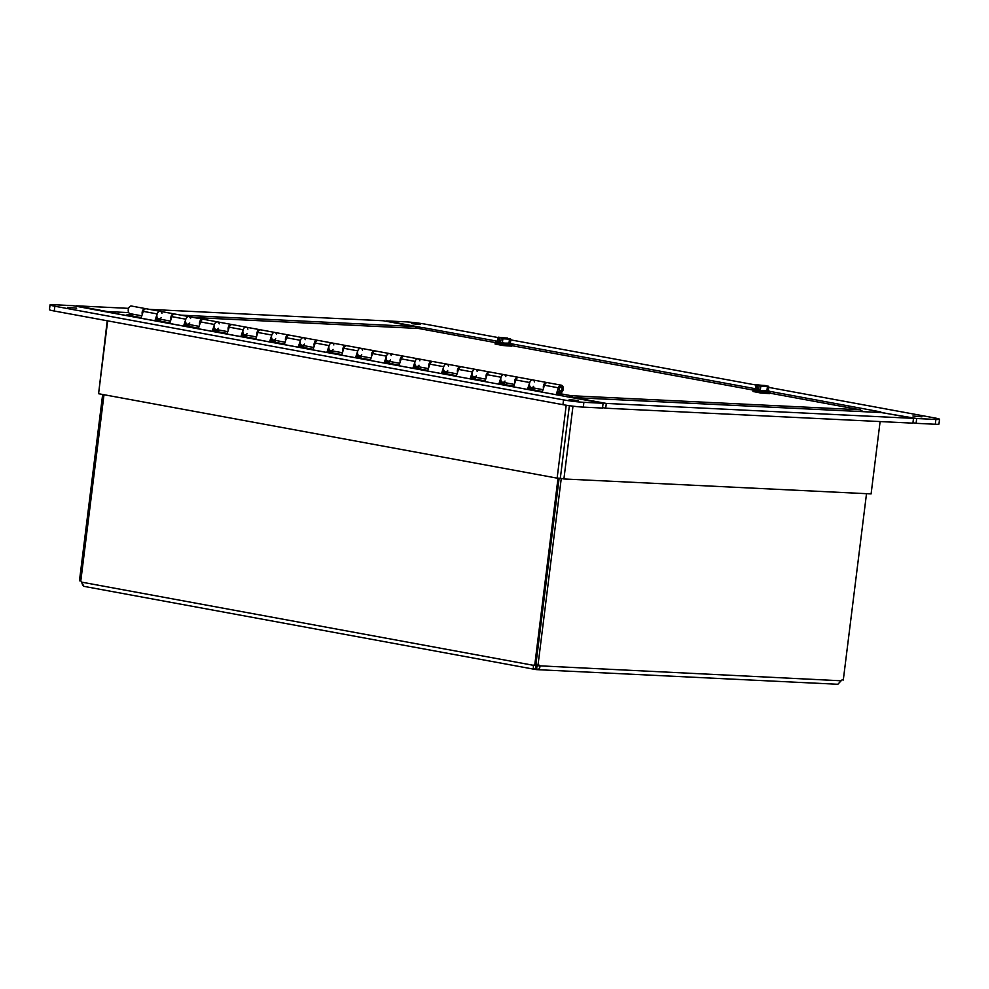 <?xml version="1.0" encoding="UTF-8"?>
<svg xmlns="http://www.w3.org/2000/svg" width="989" height="989" viewBox="0 0 989 989"><rect width="100%" height="100%" fill="white"/><g stroke="black" fill="none" stroke-linecap="round" stroke-linejoin="round"><path stroke-width="1.48" d="M102.658 394.475L79.466 580.741L80.789 580.988M558.019 478.194L534.802 664.608L535.89 664.657M866.512 493.684L843.296 680.024L842.331 679.851M103.993 394.722L80.789 581.013A2.707 2.027 92.8 0 1 81.766 582.162L83.83 586.316M559.119 478.243L535.877 664.781L538.004 665.164A2.707 1.78 -79.6 0 1 538.82 665.041A2.707 1.78 -79.6 0 1 539.945 666.116C539.957 668.527 538.782 669.689 536.434 669.602L535.778 669.516C533.627 669.071 532.898 667.686 533.59 665.35L535.482 665.449L536.978 666.771M535.964 666.66L535.445 669.479L83.818 586.329M81.766 582.162L533.59 665.35A2.707 2.027 92.8 0 1 534.802 664.608M536.223 664.843A2.707 2.027 -87.2 0 0 535.482 665.449M537.831 665.733L841.144 680.778L837.831 684.277L536.829 669.64L536.78 666.759L537.831 665.733A2.707 1.78 100.4 0 0 537.423 665.065M538.004 665.164L561.258 478.466M841.144 680.778A2.707 1.78 -79.6 0 1 842.838 679.826A2.707 1.78 -79.6 0 1 843.296 680.024M82.841 585.488L81.407 581.693A2.707 1.78 100.4 0 0 81.259 581.371M170.949 319.62A3.869 2.547 -79.6 0 1 171.443 315.578A3.869 2.547 -79.6 0 1 174.076 313.884L160.181 311.325A3.869 2.547 100.4 0 0 156.967 314.675A3.869 2.547 100.4 0 0 158.772 318.94A3.869 2.547 -79.6 0 1 157.14 317.321L156.138 320.374L155.075 320.325L157.152 313.921A3.869 2.547 -79.6 0 1 160.181 311.325L146.273 308.766A3.869 2.547 100.4 0 0 143.257 311.362L141.167 317.766L126.419 315.046L129.46 314.391L127.037 315.071M417.927 328.422L418.854 328.521M862.21 411.028L860.232 409.792L862.618 411.622M573.126 397.751L571.222 395.724L569.343 397.046M571.024 397.355L571.222 395.724L860.232 409.792L769.862 393.152L860.492 409.817M507.456 338.25L498.407 337.2L499.581 337.632L497.714 337.855L498.493 337.175L497.207 341.922L502.375 342.862L502.882 338.807L501.299 337.954L510.312 338.683L501.299 337.954M509.446 339.474L508.952 343.542L510.361 343.257L510.868 339.19L502.882 338.807M510.868 339.19L510.225 338.794M501.213 338.015L500.842 341.02L499.124 340.698L499.494 337.694M500.867 340.785L499.124 340.698M499.581 337.632L507.419 338.015M508.952 343.542L502.375 342.862M510.373 343.109L503.722 343.109L497.269 341.477M511.733 343.579L511.585 344.765L503.574 344.308L495.687 342.787L495.835 341.601M511.61 344.58L502.907 344.246L495.699 342.602M512.042 344.827L511.77 346.162L502.746 345.507L495.069 343.999L495.229 342.726M765.387 385.747L756.338 384.684L757.5 385.129L755.645 385.339L756.412 384.659L755.139 389.406L760.294 390.358L760.801 386.291L759.231 385.438L768.243 386.167L759.231 385.438M767.377 386.959L766.871 391.026L768.28 390.742L768.787 386.674L760.801 386.291M768.787 386.674L768.156 386.279M759.144 385.5L758.773 388.504L757.055 388.195L757.426 385.191M758.798 388.269L757.055 388.195M757.5 385.129L765.338 385.512M766.871 391.026L760.294 390.358M768.305 390.593L761.641 390.606L755.188 388.961M769.665 391.063L769.516 392.25L761.493 391.792L753.606 390.272L753.754 389.085M769.541 392.077L760.825 391.731L753.63 390.099M769.974 392.312L769.689 393.647L760.677 393.004L753 391.483L753.161 390.222M566.536 396.638A6.045 3.981 100.4 0 0 566.474 396.626L603.092 403.265L583.893 402.325A14.526 0.964 -172.9 0 1 563.545 399.89L54.852 306.231A14.526 0.964 -172.9 0 1 50.043 304.896A14.526 0.964 -172.9 0 1 53.715 304.711L72.914 305.65L108.716 312.326M50.043 304.896L49.45 309.693A14.526 0.964 7.1 0 0 54.259 311.016L54.852 306.231M566.474 396.626L108.728 312.24M569.169 399.667L578.169 400.52L569.169 399.667M67.648 307.332L76.635 308.185L67.648 307.332M563.545 399.89L562.951 404.674A14.526 0.964 7.1 0 0 583.3 407.122L583.893 402.325M603.092 403.265L602.499 408.061L583.3 407.122M562.951 404.674L54.259 311.016M107.937 312.203A6.045 3.981 -79.6 0 1 108.283 312.252A6.045 3.981 -79.6 0 1 108.617 312.339M107.665 320.856L98.579 393.721L557.128 478.144L566.202 405.23M557.128 478.144L560.318 478.305L569.367 405.7L560.318 478.305L563.903 478.96L572.977 406.17M768.7 387.379L934.741 417.951A14.526 0.964 -172.9 0 1 939.55 419.274A14.526 0.964 -172.9 0 1 935.891 419.46L916.692 418.52L880.803 412.5M935.891 419.46L935.285 424.256A14.526 0.964 7.1 0 0 938.957 424.071L939.55 419.274M935.285 424.256L916.086 423.317L916.692 418.52M422.303 327.631L386.501 320.906L405.7 321.845A14.526 0.964 -172.9 0 1 426.049 324.293L497.974 337.533M510.781 339.895L755.905 385.018M422.315 327.507L497.294 341.205M769.627 391.335L880.865 411.931M420.424 324.503L411.436 323.65L420.424 324.503M921.958 416.839L912.958 415.998L921.958 416.839M916.086 423.317L912.946 422.736M880.853 412.042A6.045 3.981 100.4 0 0 879.889 412.462M420.412 328.793A6.045 3.981 -79.6 0 1 423.131 327.544M881.236 412.549A6.045 4.537 92.8 0 1 881.694 412.549A6.045 4.537 92.8 0 1 882.139 412.598L913.49 418.372L606.294 403.425L574.943 397.652A6.045 4.537 -87.2 0 0 574.498 397.603A6.045 4.537 -87.2 0 0 573.237 397.763M563.903 478.96L871.099 493.907L880.111 421.561M606.294 403.425L605.701 408.21L912.896 423.156L913.49 418.372M605.701 408.21L602.548 407.629M149.599 309.384L383.299 320.757L414.651 326.531A6.045 4.537 92.8 0 1 417.296 328.373M109.198 312.413A6.045 4.537 -87.2 0 0 107.455 311.572L76.104 305.811L128.607 308.358M98.64 393.301L107.22 320.77M160.465 319.262L160.292 320.572L156.311 319.843M142.292 314.341A3.869 2.547 -79.6 0 1 142.787 310.299A3.869 2.547 -79.6 0 1 145.42 308.605A3.869 2.547 -79.6 0 1 145.84 308.741M156.361 319.707L160.317 320.436M199.605 324.887A3.869 2.547 -79.6 0 1 200.099 320.856A3.869 2.547 -79.6 0 1 202.733 319.163L188.837 316.604A3.869 2.547 100.4 0 0 185.623 319.954A3.869 2.547 100.4 0 0 187.428 324.219A3.869 2.547 -79.6 0 1 185.796 322.599L184.807 325.653L183.731 325.604L185.821 319.2A3.869 2.547 -79.6 0 1 188.837 316.604A3.869 2.547 -79.6 0 1 190.58 318.569M189.122 324.528L188.961 325.851L184.98 325.121M185.017 324.985L188.973 325.715M228.261 330.165A3.869 2.547 -79.6 0 1 228.756 326.135A3.869 2.547 -79.6 0 1 231.389 324.441L217.493 321.882A3.869 2.547 100.4 0 0 214.279 325.233A3.869 2.547 100.4 0 0 216.097 329.498A3.869 2.547 -79.6 0 1 214.452 327.878L213.463 330.932L212.388 330.87L214.477 324.479A3.869 2.547 -79.6 0 1 217.493 321.882A3.869 2.547 -79.6 0 1 219.237 323.848M217.778 329.807L217.617 331.13L213.636 330.4M213.673 330.264L217.629 330.994M256.93 335.444A3.869 2.547 -79.6 0 1 257.424 331.414A3.869 2.547 -79.6 0 1 260.058 329.72L246.15 327.161A3.869 2.547 100.4 0 0 242.948 330.499A3.869 2.547 100.4 0 0 244.753 334.777A3.869 2.547 -79.6 0 1 243.109 333.157L242.12 336.211L241.044 336.149L243.133 329.757A3.869 2.547 -79.6 0 1 246.15 327.161A3.869 2.547 -79.6 0 1 247.893 329.127M246.434 335.086L246.273 336.408L242.293 335.679M242.342 335.543L246.286 336.26M285.586 340.723A3.869 2.547 -79.6 0 1 286.081 336.693A3.869 2.547 -79.6 0 1 288.714 334.999L274.806 332.44A3.869 2.547 100.4 0 0 271.604 335.778A3.869 2.547 100.4 0 0 273.409 340.055A3.869 2.547 -79.6 0 1 271.765 338.436L270.776 341.477L269.713 341.428L271.79 335.036A3.869 2.547 -79.6 0 1 274.806 332.44A3.869 2.547 -79.6 0 1 276.561 334.406M275.09 340.364L274.93 341.687L270.949 340.945M270.998 340.809L274.954 341.539M314.242 346.002A3.869 2.547 -79.6 0 1 314.737 341.959A3.869 2.547 -79.6 0 1 317.37 340.265L303.475 337.706A3.869 2.547 100.4 0 0 300.26 341.057A3.869 2.547 100.4 0 0 302.065 345.322A3.869 2.547 -79.6 0 1 300.433 343.702L299.432 346.756L298.369 346.706L300.446 340.315A3.869 2.547 -79.6 0 1 303.475 337.706A3.869 2.547 -79.6 0 1 305.218 339.684M303.759 345.643L303.586 346.954L299.605 346.224M299.655 346.088L303.611 346.818M342.899 351.268A3.869 2.547 -79.6 0 1 343.393 347.238A3.869 2.547 -79.6 0 1 346.026 345.544L332.131 342.985A3.869 2.547 100.4 0 0 328.917 346.335A3.869 2.547 100.4 0 0 330.722 350.601A3.869 2.547 -79.6 0 1 329.09 348.981L328.088 352.035L327.025 351.985L329.114 345.581A3.869 2.547 -79.6 0 1 332.131 342.985A3.869 2.547 -79.6 0 1 333.874 344.951M332.415 350.91L332.242 352.232L328.261 351.503M328.311 351.367L332.267 352.096M371.555 356.547A3.869 2.547 -79.6 0 1 372.049 352.517A3.869 2.547 -79.6 0 1 374.683 350.823L360.787 348.264A3.869 2.547 100.4 0 0 357.573 351.614A3.869 2.547 100.4 0 0 359.39 355.879A3.869 2.547 -79.6 0 1 357.746 354.26L356.757 357.313L355.681 357.264L357.771 350.86A3.869 2.547 -79.6 0 1 360.787 348.264A3.869 2.547 -79.6 0 1 362.53 350.23M361.072 356.188L360.911 357.511L356.93 356.782M356.967 356.646L360.923 357.375M400.211 361.826A3.869 2.547 -79.6 0 1 400.718 357.795A3.869 2.547 -79.6 0 1 403.339 356.102L389.443 353.543A3.869 2.547 100.4 0 0 386.242 356.893A3.869 2.547 100.4 0 0 388.047 361.158A3.869 2.547 -79.6 0 1 386.402 359.539L385.413 362.592L384.338 362.53L386.427 356.139A3.869 2.547 -79.6 0 1 389.443 353.543A3.869 2.547 -79.6 0 1 391.187 355.508M389.728 361.467L389.567 362.79L385.586 362.061M385.623 361.925L389.579 362.642M428.88 367.104A3.869 2.547 -79.6 0 1 429.374 363.074A3.869 2.547 -79.6 0 1 432.008 361.381L418.1 358.822A3.869 2.547 100.4 0 0 414.898 362.159A3.869 2.547 100.4 0 0 416.703 366.437A3.869 2.547 -79.6 0 1 415.059 364.817L414.07 367.859L413.006 367.809L415.083 361.418A3.869 2.547 -79.6 0 1 418.1 358.822A3.869 2.547 -79.6 0 1 419.855 360.787M418.384 366.746L418.223 368.069L414.243 367.327M414.292 367.191L418.236 367.92M457.536 372.383A3.869 2.547 -79.6 0 1 458.031 368.341A3.869 2.547 -79.6 0 1 460.664 366.647L446.768 364.088A3.869 2.547 100.4 0 0 443.554 367.438A3.869 2.547 100.4 0 0 445.359 371.716A3.869 2.547 -79.6 0 1 443.727 370.096L442.726 373.137L441.663 373.088L443.74 366.696A3.869 2.547 -79.6 0 1 446.768 364.088A3.869 2.547 -79.6 0 1 448.512 366.066M447.053 372.025L446.88 373.348L442.899 372.606M442.948 372.47L446.904 373.199M486.192 377.65A3.869 2.547 -79.6 0 1 486.687 373.619A3.869 2.547 -79.6 0 1 489.32 371.926L475.425 369.367A3.869 2.547 100.4 0 0 472.21 372.717A3.869 2.547 100.4 0 0 474.015 376.982A3.869 2.547 -79.6 0 1 472.383 375.363L471.382 378.416L470.319 378.367L472.396 371.963A3.869 2.547 -79.6 0 1 475.425 369.367A3.869 2.547 -79.6 0 1 477.168 371.332M475.709 377.291L475.536 378.614L471.555 377.885M471.605 377.749L475.561 378.478M514.849 382.928A3.869 2.547 -79.6 0 1 515.343 378.898A3.869 2.547 -79.6 0 1 517.976 377.205L504.081 374.646A3.869 2.547 100.4 0 0 500.867 377.996A3.869 2.547 100.4 0 0 502.672 382.261A3.869 2.547 -79.6 0 1 501.04 380.641L500.051 383.695L498.975 383.645L501.064 377.242A3.869 2.547 -79.6 0 1 504.081 374.646A3.869 2.547 -79.6 0 1 505.824 376.611M504.365 382.57L504.205 383.893L500.224 383.163M500.261 383.027L504.217 383.757M556.127 394.698L558.377 387.799A3.869 2.547 -79.6 0 1 561.393 385.203L547.498 382.644A3.869 2.547 100.4 0 0 544.482 385.24L542.392 391.632L527.632 388.912L529.721 382.52A3.869 2.547 -79.6 0 1 532.737 379.924A3.869 2.547 100.4 0 0 529.535 383.275A3.869 2.547 100.4 0 0 531.34 387.54A3.869 2.547 -79.6 0 1 529.696 385.92L528.707 388.974L542.442 391.496M533.022 387.849L532.861 389.172L528.88 388.442M528.917 388.306L532.873 389.036M557.586 393.573L562.593 394.5L562.42 395.86M543.505 388.207A3.869 2.547 -79.6 0 1 544.012 384.177A3.869 2.547 -79.6 0 1 546.633 382.483A3.869 2.547 -79.6 0 1 547.053 382.619M145.42 308.605L131.512 306.046A3.869 2.547 100.4 0 0 128.31 309.396A3.869 2.547 100.4 0 0 130.115 313.674L141.81 315.825M562.593 394.5L557.536 393.721M561.369 395.662L561.517 394.45M131.797 313.983L131.574 315.85M560.578 390.927A1.941 1.273 100.4 0 0 561.975 389.06A1.941 1.273 100.4 0 0 561.047 387.107A1.941 1.273 100.4 0 0 559.44 388.776A1.941 1.273 100.4 0 0 560.343 390.915A1.941 1.273 100.4 0 0 560.578 390.927M127.482 315.095L141.217 317.63M160.181 311.325A3.869 2.547 -79.6 0 1 161.924 313.29M161.108 317.729A3.869 2.547 -79.6 0 1 158.772 318.94L170.467 321.104M188.837 316.604L174.929 314.045A3.869 2.547 100.4 0 0 171.913 316.641L169.836 323.044L155.075 320.325M156.138 320.374L169.873 322.909M189.764 323.007A3.869 2.547 -79.6 0 1 187.428 324.219L199.123 326.37M217.493 321.882L203.598 319.323A3.869 2.547 100.4 0 0 200.569 321.919L198.492 328.311L183.731 325.604M184.807 325.653L198.529 328.175M218.421 328.286A3.869 2.547 -79.6 0 1 216.097 329.498L227.779 331.649M246.15 327.161L232.254 324.602A3.869 2.547 100.4 0 0 229.238 327.198L227.149 333.59L212.388 330.87M213.463 330.932L227.198 333.454M247.077 333.553A3.869 2.547 -79.6 0 1 244.753 334.777L256.435 336.928M274.806 332.44L260.911 329.881A3.869 2.547 100.4 0 0 257.894 332.477L255.805 338.868L241.044 336.149M242.12 336.211L255.854 338.733M275.746 338.831A3.869 2.547 -79.6 0 1 273.409 340.055L285.104 342.206M303.475 337.706L289.567 335.147A3.869 2.547 100.4 0 0 286.55 337.756L284.461 344.147L269.713 341.428M270.776 341.477L284.511 344.011M304.402 344.11A3.869 2.547 -79.6 0 1 302.065 345.322L313.76 347.485M332.131 342.985L318.223 340.426A3.869 2.547 100.4 0 0 315.207 343.022L313.13 349.426L298.369 346.706M299.432 346.756L313.167 349.29M333.058 349.389A3.869 2.547 -79.6 0 1 330.722 350.601L342.417 352.752M360.787 348.264L346.892 345.705A3.869 2.547 100.4 0 0 343.863 348.301L341.786 354.705L327.025 351.985M328.088 352.035L341.823 354.557M361.714 354.668A3.869 2.547 -79.6 0 1 359.39 355.879L371.073 358.03M389.443 353.543L375.548 350.984A3.869 2.547 100.4 0 0 372.532 353.58L370.442 359.971L355.681 357.264M356.757 357.313L370.492 359.835M390.371 359.947A3.869 2.547 -79.6 0 1 388.047 361.158L399.729 363.309M418.1 358.822L404.204 356.263A3.869 2.547 100.4 0 0 401.188 358.859L399.099 365.25L384.338 362.53M385.413 362.592L399.148 365.114M419.039 365.213A3.869 2.547 -79.6 0 1 416.703 366.437L428.398 368.588M446.768 364.088L432.861 361.529A3.869 2.547 100.4 0 0 429.844 364.137L427.755 370.529L413.006 367.809M414.07 367.859L427.804 370.393M447.696 370.492A3.869 2.547 -79.6 0 1 445.359 371.716L457.054 373.867M475.425 369.367L461.517 366.808A3.869 2.547 100.4 0 0 458.5 369.404L456.423 375.808L441.663 373.088M442.726 373.137L456.461 375.672M476.352 375.771A3.869 2.547 -79.6 0 1 474.015 376.982L485.71 379.133M504.081 374.646L490.185 372.087A3.869 2.547 100.4 0 0 487.157 374.683L485.08 381.086L470.319 378.367M471.382 378.416L485.117 380.95M505.008 381.049A3.869 2.547 -79.6 0 1 502.672 382.261L514.367 384.412M546.633 382.483L518.842 377.365A3.869 2.547 100.4 0 0 515.825 379.961L513.736 386.353L498.975 383.645M500.051 383.695L513.786 386.217M532.737 379.924A3.869 2.547 -79.6 0 1 534.48 381.89M533.664 386.328A3.869 2.547 -79.6 0 1 531.34 387.54L543.023 389.691M561.393 385.203A3.869 2.547 -79.6 0 1 563.198 389.468A3.869 2.547 -79.6 0 1 559.997 392.818A3.869 2.547 -79.6 0 1 558.352 391.199L557.153 394.895M528.707 388.974L527.632 388.912M562.185 389.085A2.25 1.484 -79.6 0 1 560.293 391.224A2.25 1.484 -79.6 0 1 559.242 388.739A2.25 1.484 -79.6 0 1 561.109 386.786A2.25 1.484 -79.6 0 1 562.185 389.085M418.668 328.472L495.514 342.627L418.471 328.459L193.819 317.518M129.126 314.354L131.698 314.799M753.395 390.123L511.931 345.668L753.445 390.111M156.472 319.36L160.354 320.077M185.128 324.639L189.023 325.356M213.785 329.918L217.679 330.635M242.453 335.197L246.335 335.914M271.11 340.463L274.991 341.18M299.766 345.742L303.648 346.459M328.422 351.021L332.316 351.738M357.078 356.3L360.973 357.017M385.747 361.578L389.629 362.295M414.403 366.857L418.285 367.562M443.06 372.124L446.941 372.841M471.716 377.402L475.598 378.119M500.372 382.681L504.266 383.398M529.041 387.96L532.923 388.677M557.697 393.239L571.222 395.724M511.709 343.851L755.225 388.689M882.139 412.598L574.943 397.652M107.455 311.572L128.743 312.611M180.95 315.157L414.651 326.531M544.482 385.24L558.377 387.799M515.825 379.961L529.721 382.52M487.157 374.683L501.064 377.242M458.5 369.404L472.396 371.963M429.844 364.137L443.74 366.696M401.188 358.859L415.083 361.418M372.532 353.58L386.427 356.139M343.863 348.301L357.771 350.86M315.207 343.022L329.114 345.581M286.55 337.756L300.446 340.315M257.894 332.477L271.79 335.036M229.238 327.198L243.133 329.757M200.569 321.919L214.477 324.479M171.913 316.641L185.821 319.2M143.257 311.362L157.152 313.921M418.199 328.422L193.659 317.494M566.648 396.638L108.283 312.252M881.694 412.549L574.498 397.603M561.047 387.107L560.306 386.971M560.343 390.915L559.601 390.779M529.288 387.169L531.34 387.54M500.632 381.89L502.672 382.261M471.976 376.611L474.015 376.982M443.319 371.332L445.359 371.716M414.663 366.054L416.703 366.437M385.994 360.775L388.047 361.158M357.338 355.508L359.39 355.879M328.682 350.23L330.722 350.601M300.026 344.951L302.065 345.322M271.369 339.672L273.409 340.055M242.713 334.393L244.753 334.777M214.044 329.127L216.097 329.498M185.388 323.848L187.428 324.219M156.732 318.569L158.772 318.94M557.957 392.435L559.997 392.818"/></g></svg>
